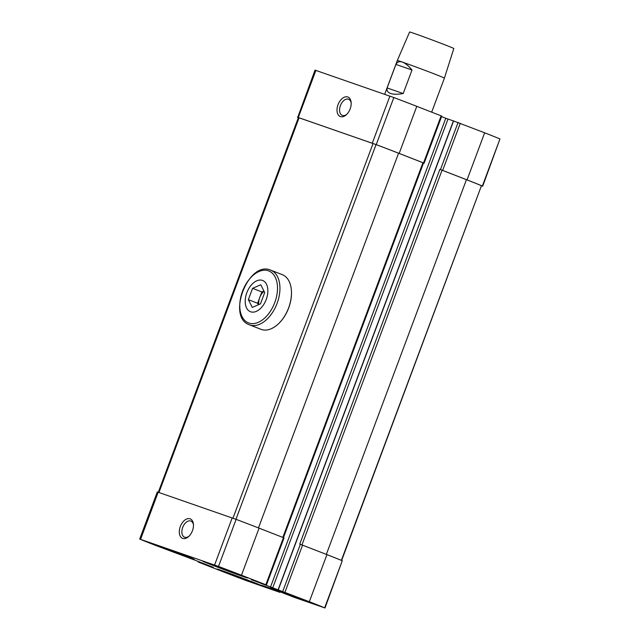 <?xml version="1.0" encoding="UTF-8"?>
<svg xmlns="http://www.w3.org/2000/svg" width="640" height="640" viewBox="0 0 640 640"><rect width="100%" height="100%" fill="white"/><g stroke="black" fill="none" stroke-linecap="round" stroke-linejoin="round"><path stroke-width="0.96" d="M249.784 581.016L223.128 571.312L251.352 582.112L256.072 583.624L249.784 581.016M230.384 573.752L229.832 573.552M238.288 576.648L236.952 576.152M246.08 579.584L245.024 579.184M303.152 599.552L276.488 589.848L304.72 600.648L309.44 602.168L303.152 599.552M283.744 592.288L283.2 592.088M291.656 595.192L290.32 594.688M299.448 598.128L298.392 597.72M235.28 573.08L208.616 563.376L236.848 574.176L241.568 575.696L235.28 573.08M215.872 565.816L215.328 565.616M223.784 568.712L222.448 568.216M231.576 571.656L230.52 571.248M181.912 554.544L155.256 544.832L183.48 555.64L188.2 557.152L181.912 554.544M162.504 547.28L161.96 547.08M170.416 550.176L169.08 549.68M178.208 553.112L177.152 552.712M298.368 117.632A54.464 0.992 20.5 0 1 297.744 117.368L315.016 70.128L393.832 97.544A54.464 0.992 20.5 0 1 416.776 106.336L441.752 116.088L424.144 163.176L423.536 162.976L283.448 537.656L284.04 537.904L266.44 584.984L251.352 579.68L309.336 601.704A54.464 0.992 20.5 0 1 324.648 607.84L294.624 597.48L276.336 590.36L261.44 585.2L279.584 592.256L246.168 580.576A54.464 0.992 20.5 0 1 223.224 571.792L198.848 562.28L213.328 567.344L194.224 559.872L155.352 545.32A54.464 0.992 20.5 0 1 140.04 539.184L218.512 566.44A54.464 0.992 20.5 0 1 241.464 575.232L266.44 584.984M441.56 116.608L445.776 118.248L270.464 587.152M453.392 120.944L445.776 118.248M453.576 120.944L484.648 132.808A54.464 0.992 20.5 0 1 499.96 138.944L482.696 186.192L481.696 185.872M139.704 539.024L157.304 491.936L236.12 519.36A54.464 0.992 20.5 0 1 259.072 528.144L283.44 537.656L265.84 584.736M192.448 530.712A10.472 6.416 -68.7 0 0 193.424 524.248A10.472 6.416 -68.7 0 0 185.08 519.888A10.472 6.416 -68.7 0 0 179.52 534.144A10.472 6.416 -68.7 0 0 188.616 536.584A10.472 6.416 -68.7 0 0 192.448 530.712M458.072 122.48L440.472 169.568L439.864 169.36L299.76 544.08L326.944 554.616A54.464 0.992 20.5 0 1 342.256 560.752L324.984 608M297.408 117.208L376.224 144.632A54.464 0.992 20.5 0 1 399.176 153.424L424.144 163.176M350.16 108.904A10.472 6.416 -68.7 0 0 351.136 102.44A10.472 6.416 -68.7 0 0 342.792 98.072A10.472 6.416 -68.7 0 0 337.232 112.336A10.472 6.416 -68.7 0 0 346.32 114.768A10.472 6.416 -68.7 0 0 350.16 108.904M440.472 169.568L467.048 179.896A54.464 0.992 20.5 0 1 482.36 186.032L482.696 186.192M211.144 564.696A24.088 0.44 20.5 0 1 202.528 561.104A24.088 0.44 20.5 0 1 225.24 569.136A24.088 0.44 20.5 0 1 247.656 577.984A24.088 0.44 20.5 0 1 232.328 572.688A24.088 0.44 20.5 0 1 211.144 564.696M279.016 591.168A24.088 0.44 20.5 0 1 270.4 587.576A24.088 0.44 20.5 0 1 270.488 587.576A24.088 0.44 20.5 0 1 294.04 595.952A24.088 0.44 20.5 0 1 315.528 604.456A24.088 0.44 20.5 0 1 302.752 600.096A24.088 0.44 20.5 0 1 279.016 591.168M225.648 572.632A24.088 0.44 20.5 0 1 217.032 569.04A24.088 0.44 20.5 0 1 241.584 577.76A24.088 0.44 20.5 0 1 262.16 585.912A24.088 0.44 20.5 0 1 249.392 581.56A24.088 0.44 20.5 0 1 225.648 572.632M157.776 546.16A24.088 0.44 20.5 0 1 149.16 542.568A24.088 0.44 20.5 0 1 168.128 549.2A24.088 0.44 20.5 0 1 193.096 558.84A24.088 0.44 20.5 0 1 194.288 559.44A24.088 0.44 20.5 0 1 181.512 555.088A24.088 0.44 20.5 0 1 157.776 546.16M439.864 169.36L466.44 179.68A53.424 0.968 20.5 0 1 481.456 185.696L341.632 560.488M158.304 492.256L298.392 117.576L376.056 144.592A53.424 0.968 20.5 0 1 398.568 153.208L423.536 162.968M351.176 103.12A8.664 5.304 -68.7 0 0 348.576 99.248A8.664 5.304 -68.7 0 0 340.488 105.392A8.664 5.304 -68.7 0 0 342.28 115.384A8.664 5.304 -68.7 0 0 346.816 114.296M193.464 524.928A8.664 5.304 -68.7 0 0 190.864 521.064A8.664 5.304 -68.7 0 0 182.776 527.2A8.664 5.304 -68.7 0 0 184.576 537.2A8.664 5.304 -68.7 0 0 189.104 536.112M183.488 555.088L152.688 543.896L184.968 556.24L190.752 558.128L183.488 555.088M251.36 581.568L220.56 570.368L252.84 582.712L258.624 584.6L251.36 581.568M304.728 600.104L273.928 588.904L306.208 601.248L311.992 603.136L304.728 600.104M236.856 573.632L206.056 562.432L238.336 574.776L244.12 576.664L236.856 573.632M387.12 87.952C386.568 90.592 387.736 92.432 390.616 93.472C393.576 94.456 397.776 94.48 403.208 93.544L412.016 70C408.504 65.776 405.28 63.136 402.352 62.08C399.448 61.112 397.304 61.888 395.92 64.408L387.12 87.952L403.208 93.544M397.312 60.496L409.616 32A23.592 0.432 -159.5 0 1 414.344 33.488A23.592 0.432 -159.5 0 1 439.008 42.552A23.592 0.432 -159.5 0 1 453.816 48.528L444.408 78.104A25.136 0.456 -159.5 0 0 428.624 71.744A25.136 0.456 -159.5 0 0 402.352 62.08A25.136 0.456 -159.5 0 0 397.312 60.496L384.68 94.296M395.92 64.408L412.016 70M266.232 299.464A16.76 10.264 111.3 0 1 246.592 308A16.76 10.264 111.3 0 1 256.76 280.816A16.76 10.264 111.3 0 1 266.232 299.464M260.76 284.768L264.712 292.536L260.472 303.864L252.288 307.424L248.344 299.656L252.576 288.328L260.76 284.768M270.76 270.168L282.304 274.672A29.328 17.968 111.3 0 1 291.352 289.792A29.328 17.968 111.3 0 1 288.624 307.888A29.328 17.968 111.3 0 1 277.888 324.32A29.328 17.968 111.3 0 1 260.984 329.32L249.448 324.816C226.248 317.184 248.52 260.08 270.76 270.168A29.328 17.968 111.3 0 1 277.088 303.392A29.328 17.968 111.3 0 1 249.448 324.816M291.368 289.936A28.912 17.712 111.3 0 1 291.376 290.088A28.912 17.712 111.3 0 1 288.688 307.928A28.912 17.712 111.3 0 1 278.104 324.12A28.912 17.712 111.3 0 1 277.992 324.216M258.368 304.784L257.6 303.264L248.344 299.656M257.6 303.264L261.832 291.936L252.576 288.328M261.832 291.936L263.936 291.024M258.808 304.592A10.472 6.416 111.3 0 1 259.72 297.6A10.472 6.416 111.3 0 1 264.072 291.288M198.768 561.648L198.584 562.136M158.184 492.216L140.584 539.296M232.184 517.92L214.584 565.008M236.12 519.36L218.512 566.44M259.072 528.144L241.464 575.232M300.368 544.296L282.76 591.384M302.568 545.112L284.968 592.2M326.944 554.616L309.336 601.704M342.256 560.752L324.648 607.84M279.528 591.56L279.32 592.112M315.896 70.4L298.288 117.488M389.896 96.104L372.288 143.192M393.832 97.544L376.224 144.632M416.776 106.336L399.176 153.424M441.152 115.84L423.544 162.928M447.984 119.072L272.672 587.968M453.584 120.92L278.272 589.824M460.28 123.304L442.672 170.384M484.648 132.808L467.048 179.896M499.96 138.944L482.36 186.032M272.656 589.08L272.512 589.48M273.768 589.464L273.616 589.888M481.456 185.696L341.368 560.384M466.44 179.68L326.344 554.384M442.064 170.176L301.968 544.88M422.936 162.712L282.84 537.416M398.568 153.208L258.472 527.912M376.056 144.592L235.96 519.296M373.064 143.496L232.968 518.192M299.064 117.784L158.968 492.488M274.784 302.528A27.888 17.08 111.3 0 1 242.112 316.736A27.888 17.08 111.3 0 1 259.024 271.496A27.888 17.08 111.3 0 1 274.784 302.528M198.44 561.52L198.248 562.032M280.128 591.8L279.92 592.36M453.416 120.872L278.104 589.768M444.408 78.104L431.68 112.144"/></g></svg>
